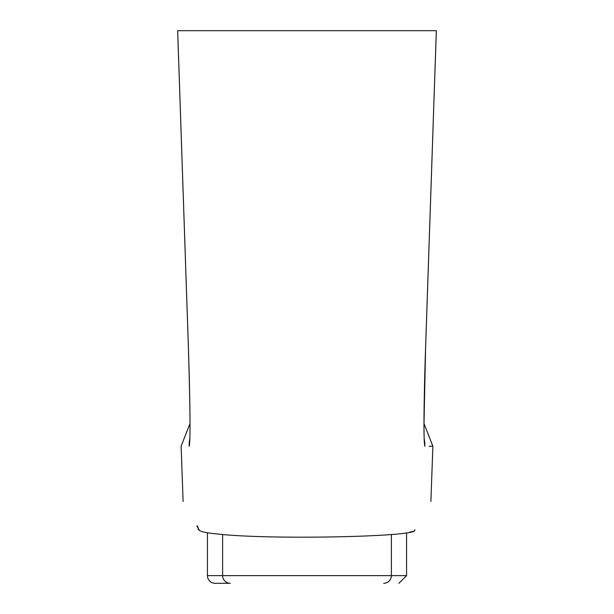 <?xml version="1.0" encoding="UTF-8"?>
<svg xmlns="http://www.w3.org/2000/svg" width="614" height="614" viewBox="0 0 614 614"><rect width="100%" height="100%" fill="white"/><g stroke="black" fill="none" stroke-linecap="round" stroke-linejoin="round"><path stroke-width="0.92" d="M424.213 438.933A30.7 30.692 -90 0 1 424.834 446.255C435.564 446.255 435.564 446.255 424.834 446.255C423.476 440.99 423.737 408.034 425.594 347.378L436.324 30.7L177.676 30.7L188.406 347.378C190.263 408.156 190.524 441.121 189.166 446.255C178.436 446.255 178.436 446.255 189.166 446.255C178.436 446.255 178.436 446.255 189.166 446.255A30.7 30.692 -90 0 1 189.78 438.933M409.4 532.277L413.276 531.248M414.98 529.721L414.596 530.404C416.422 536.828 269.492 539.944 217.901 534.05C190.831 531.494 201.008 528.393 196.841 525.86L199.404 530.404M429.155 446.255L432.555 446.255M425.594 347.378A30.7 2.448 1.9 0 0 425.609 347.309L436.339 30.7L425.609 347.309A30.7 2.448 1.9 0 0 425.602 347.24M189.173 446.255L189.596 444.336M207.432 575.625L222.621 575.625A7.675 7.667 90 0 0 230.288 583.3L215.107 583.3A7.675 7.675 0 0 1 207.432 575.625L207.432 532.775M383.712 583.3A7.675 7.667 -90 0 0 391.379 575.625L222.621 575.625L222.621 534.479M406.568 532.775L406.568 575.625L391.379 575.625L391.379 534.479M430.89 501.477L432.878 446.255L424.005 423.537L425.609 347.309C423.944 393.06 423.737 436.823 424.297 440.361L424.22 438.933M189.995 423.537L181.122 446.255L183.11 501.477M188.391 347.309L177.661 30.7L188.391 347.309C189.956 400.412 190.394 431.435 189.703 440.361L189.864 439.194M189.972 417.228L189.81 402.991M189.457 384.801L188.982 366.22M424.136 439.187L424.297 440.361M406.568 575.625L398.893 583.3"/></g></svg>
